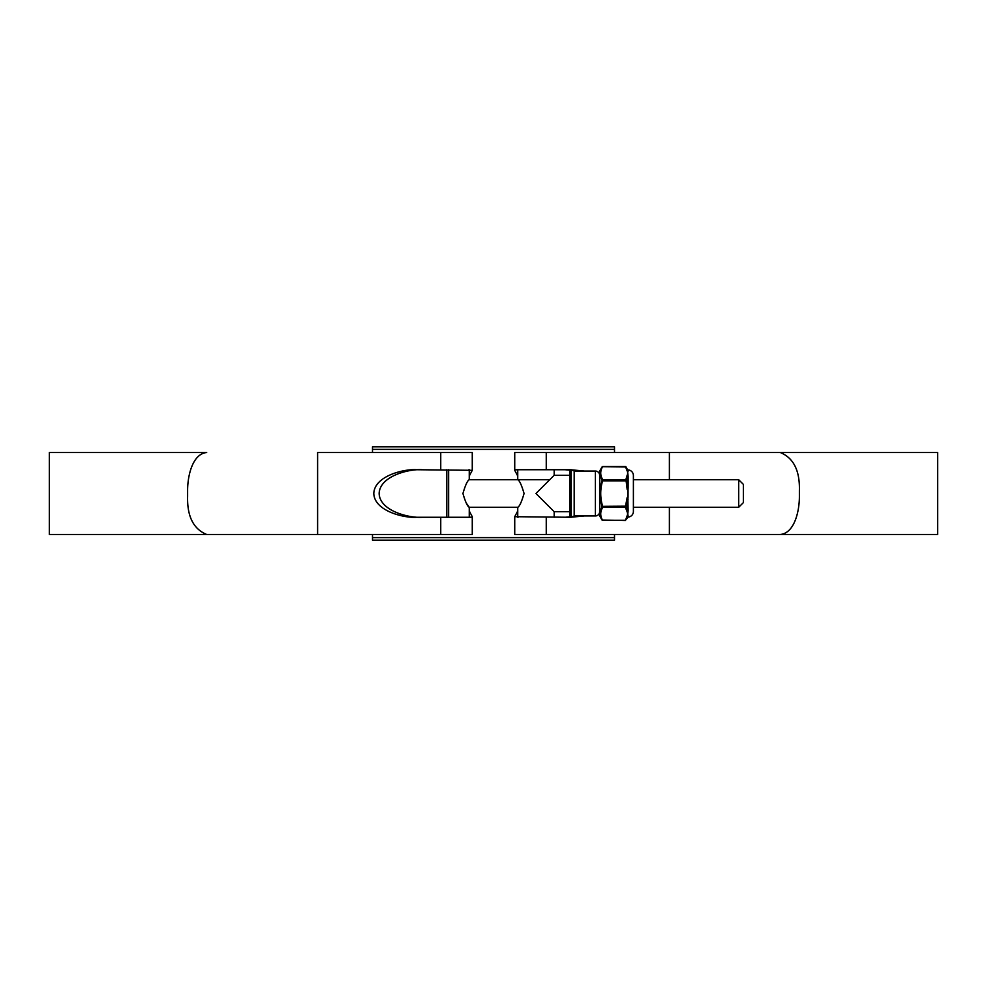 <?xml version="1.0" encoding="UTF-8"?>
<svg xmlns="http://www.w3.org/2000/svg" width="987" height="987" viewBox="0 0 987 987"><rect width="100%" height="100%" fill="white"/><g stroke="black" fill="none" stroke-linecap="round" stroke-linejoin="round"><path stroke-width="1.48" d="M372.494 537.619L614.506 537.619L614.506 540.197L372.494 540.197L372.494 534.473M614.506 537.619L614.506 534.473M614.506 452.527L614.506 449.381L372.494 449.381L372.494 446.803L614.506 446.803L614.506 449.381M372.494 452.527L372.494 449.381M738.695 479.707L743.359 484.37L743.359 502.63L738.695 507.293L738.695 479.707L633.395 479.707M549.759 479.707L469.257 479.707C467.48 480.533 465.37 485.135 462.928 493.5C465.37 501.865 467.48 506.454 469.257 507.293L466.419 503.259M738.695 507.293L633.395 507.293M517.743 469.763L517.743 479.707C519.52 480.533 521.63 485.135 524.072 493.5C521.63 501.865 519.52 506.454 517.743 507.293L469.257 507.293L469.257 517.237M446.803 517.274L446.803 469.726M669.383 479.707L669.383 452.527L780.31 452.527C793.597 457.956 799.951 470.7 799.384 490.736L799.384 496.264C799.458 512.019 794.116 533.227 780.31 534.473L514.733 534.473L514.733 516.694L570.326 517.274L584.39 515.954M584.39 471.046L570.326 469.726L515.374 469.726L514.733 470.305L517.743 476.018M517.743 510.982L514.733 516.694M514.733 470.305L514.733 452.527L937.65 452.527L937.65 534.473L669.383 534.473L669.383 507.293M517.743 515.436L517.324 516.694L518.064 517.274M518.064 469.726L517.324 470.305L517.743 471.564M472.267 516.694L472.267 534.473L49.35 534.473L49.35 452.527L206.69 452.527C192.884 453.773 187.542 474.981 187.616 490.736L187.616 496.264C187.049 516.3 193.403 529.044 206.69 534.473L317.617 534.473L317.617 452.527L472.267 452.527L472.267 470.305L416.674 469.726C404.127 468.763 374.381 475.907 373.802 493.5C374.381 511.093 404.127 518.237 416.674 517.274L471.626 517.274L472.267 516.694L469.257 510.982M422.017 469.726C409.469 468.763 379.724 475.907 379.144 493.5C379.724 511.093 409.469 518.237 422.017 517.274M469.257 471.564L469.676 470.305L468.936 469.726M468.936 517.274L469.676 516.694L469.257 515.436M564.983 517.274L579.048 515.954M579.048 471.046L564.983 469.726M469.257 476.018L472.267 470.305M569.943 517.114A0.851 0.851 0 0 1 569.918 516.941L569.918 470.059A0.851 0.851 0 0 1 569.943 469.886M599.64 475.29A4.244 4.244 0 0 0 595.395 471.046L574.175 471.046L572.534 470.096M599.64 511.71A4.244 4.244 0 0 1 595.395 515.954L574.175 515.954L574.175 471.046M574.175 515.954L572.534 516.904M554.176 517.274L554.176 511.71L535.953 493.5L554.176 475.29L554.176 469.726M517.743 517.237L517.743 507.293M569.918 475.29L554.176 475.29M569.918 511.71L554.176 511.71M599.738 470.935L599.738 516.065A0.666 0.666 0 0 1 599.64 515.732L599.64 471.268A0.666 0.666 0 0 1 599.738 470.935L602.021 466.974C599.541 471.218 599.541 475.5 602.021 479.805L602.588 480.829C600.108 489.244 600.108 497.695 602.588 506.171L602.588 507.602C600.108 511.809 600.108 516.028 602.588 520.26L625.511 520.26L627.769 513.931L628.053 515.584L627.201 511.982L628.127 510.612L627.769 513.931L628.053 511.71M628.053 475.29L627.769 473.069L628.127 476.388L626.079 480.669L628.127 488.01L627.769 493.5L627.584 469.59A0.666 0.666 0 0 0 628.127 469.923A5.626 5.626 0 0 1 633.395 475.537L633.395 511.463A5.626 5.626 0 0 1 628.127 517.077L625.511 520.26M627.201 471.12L625.437 466.518L602.662 466.518M599.738 516.065L602.021 520.026C599.541 515.806 599.541 511.525 602.021 507.195L602.021 506.331C599.541 497.806 599.541 489.256 602.021 480.669M628.127 469.923L628.053 471.416A0.666 0.617 15.1 0 1 627.646 471.243L627.769 473.069M628.127 470.898A0.666 0.629 0 0 1 627.584 470.577L626.079 466.974L627.584 470.577M628.127 498.99L626.079 506.331L627.584 510.847L627.769 493.5L628.127 510.612M627.584 517.41L627.646 515.757A0.666 0.617 164.9 0 1 628.053 515.584L628.127 517.077M626.079 507.195L602.021 507.195C599.541 511.5 599.541 515.782 602.021 520.026L625.437 520.482L627.584 516.423A0.666 0.629 180 0 1 628.127 516.102M602.021 506.331L625.511 506.171L627.201 497.411M626.079 466.974L602.588 466.74C600.108 470.947 600.108 475.166 602.588 479.398L602.588 480.829L625.511 480.829L627.201 475.018M626.079 479.805L602.021 479.805M626.079 480.669L627.201 489.589M626.079 506.331L625.511 507.602L627.201 511.982M627.769 513.931L627.201 515.88M448.641 469.726L448.641 517.274M546.255 534.473L546.255 517.274M546.255 469.726L546.255 452.527M440.745 534.473L440.745 517.274M440.745 469.726L440.745 452.527M571.202 469.726L571.202 517.274M595.395 515.954L595.395 471.046M628.053 489.614L628.053 497.386M628.127 476.388L628.127 488.01M469.257 479.707L469.257 469.763M625.437 466.518L627.584 469.59"/></g></svg>
